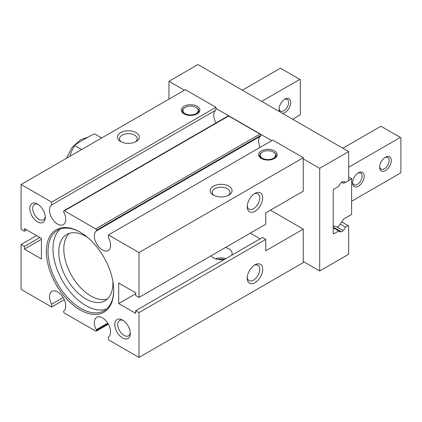 <?xml version="1.0" encoding="UTF-8"?>
<svg xmlns="http://www.w3.org/2000/svg" width="422" height="422" viewBox="0 0 422 422"><rect width="100%" height="100%" fill="white"/><g stroke="black" fill="none" stroke-linecap="round" stroke-linejoin="round"><path stroke-width="0.63" d="M69.693 156.441L71.951 150.633L74.52 145.474L78.265 142.778L89.944 136.037L94.618 133.874L101.702 137.962M74.52 145.474L81.604 149.567M21.1 184.498L21.1 229.357L24.386 231.251L24.386 228.571L41.393 238.393L41.393 258.923L24.386 249.107L24.386 246.427L21.1 244.528L21.1 289.387L51.637 307.016L51.637 304.188A11.478 6.625 -120 0 1 51.885 291.38A11.478 6.625 -120 0 1 63.136 297.621A11.478 6.625 -120 0 1 63.801 310.972A1.092 0.633 -120 0 0 63.616 311.447L63.616 311.7A1.092 0.633 -120 0 0 64.392 313.04L95.699 331.117A1.092 0.633 -120 0 0 96.248 331.17A1.092 0.633 -120 0 0 96.474 330.669L96.474 330.41A1.092 0.633 -120 0 0 96.29 329.724A11.478 6.625 -120 0 1 96.722 317.27A11.478 6.625 -120 0 1 108.074 323.674A11.478 6.625 -120 0 1 108.454 336.993L108.454 339.821L138.991 357.45L138.991 312.591L135.705 310.697L135.705 313.372L118.698 303.555L118.698 283.025L135.705 292.842L135.705 295.521L138.991 297.42L138.991 252.562L108.454 234.933L108.454 237.76A11.478 6.625 -120 0 1 108.201 250.562A11.478 6.625 -120 0 1 96.954 244.327A11.478 6.625 -120 0 1 96.29 230.976A1.092 0.633 -120 0 0 96.474 230.502L96.474 230.248A1.092 0.633 -120 0 0 95.699 228.909L64.392 210.831A1.092 0.633 -120 0 0 63.843 210.778A1.092 0.633 -120 0 0 63.616 211.28L63.616 211.533A1.092 0.633 -120 0 0 63.801 212.219A11.478 6.625 -120 0 1 63.369 224.678A11.478 6.625 -120 0 1 52.017 218.274A11.478 6.625 -120 0 1 51.637 204.955L51.637 202.127L21.1 184.498L185.374 89.659L215.911 107.288L51.637 202.127M138.991 357.45L303.265 262.605L303.265 261.492L319.691 270.977L319.691 168.32L303.265 158.836L303.265 191.192L265.77 212.841L265.77 224.224L138.991 297.42M260.168 238.841L250.309 233.15M303.265 261.492L303.265 229.13L265.77 250.779L265.77 239.395L262.484 237.502L135.705 310.697M26.702 229.911L24.386 231.251M122.565 337.922A10.935 6.314 -120 0 0 130.292 333.459A10.935 6.314 -120 0 0 122.565 320.071L122.565 320.071A10.935 6.314 -120 0 0 114.831 324.534A10.935 6.314 -120 0 0 122.565 337.922M37.526 221.877A10.935 6.314 -120 0 0 45.259 217.414A10.935 6.314 -120 0 0 37.526 204.026L37.526 204.026A10.935 6.314 -120 0 0 29.798 208.489A10.935 6.314 -120 0 0 37.526 221.877M80.043 309.859A47.623 27.493 -120 0 0 113.718 290.415A47.623 27.493 -120 0 0 80.048 232.089A47.623 27.493 -120 0 0 80.043 232.089A47.623 27.493 -120 0 0 46.373 251.533A47.623 27.493 -120 0 0 80.043 309.859M254.946 193.424L254.946 193.424A10.935 6.314 120 0 0 247.218 206.817A10.935 6.314 120 0 0 254.946 211.28A10.935 6.314 120 0 0 262.679 197.886A10.935 6.314 120 0 0 254.946 193.424L254.946 193.424M303.265 158.836L303.265 157.722L138.991 252.562M231.541 255.363A10.988 6.346 0 0 0 232.116 253.342A10.988 6.346 0 0 0 228.898 248.859A10.988 6.346 0 0 0 225.438 247.508M215.558 258.813A10.988 6.346 180 0 1 225.965 258.586M211.021 255.832A10.988 6.346 0 0 0 213.358 257.831A10.988 6.346 0 0 0 224.625 259.356M135.705 293.738L118.698 303.555M265.77 239.395L138.991 312.591M254.946 264.837L254.946 264.837A10.935 6.314 120 0 0 247.218 278.225A10.935 6.314 120 0 0 254.946 282.693A10.935 6.314 120 0 0 262.679 269.299A10.935 6.314 120 0 0 254.946 264.837L254.946 264.837M184.409 90.213L168.948 81.288L168.948 99.144M303.265 229.13L270.407 210.161M333.222 233.26A1.092 0.633 120 0 0 333.443 233.762A1.092 0.633 120 0 0 333.992 233.709L333.222 233.26L333.222 190.412A1.092 0.633 120 0 1 333.992 189.072L338.76 186.318A5.465 3.154 120 0 1 341.113 182.879A2.189 1.261 120 0 1 343.102 181.734A5.465 3.154 120 0 1 344.843 181.887A5.465 3.154 120 0 1 345.454 182.457L348.134 180.911L348.683 179.962L348.683 151.582L319.691 168.32M348.683 151.582L197.934 64.55L168.948 81.288M271.763 140.647L215.911 108.401L215.911 107.288M303.265 157.722L272.728 140.088L108.454 234.933M274.469 150.912A9.295 5.365 180 0 1 274.469 158.503A9.295 5.365 180 0 1 261.323 158.503L261.323 158.503A9.295 5.365 180 0 1 261.323 150.912A9.295 5.365 180 0 1 274.469 150.912M228.856 186.171A10.935 6.314 180 0 1 228.856 195.101A10.935 6.314 180 0 1 213.395 195.101L213.395 195.101A10.935 6.314 180 0 1 213.395 186.171A10.935 6.314 180 0 1 228.856 186.171M63.843 210.778L228.117 115.934A1.092 0.633 -120 0 1 228.666 115.992L259.973 134.064A1.092 0.633 -120 0 1 260.743 135.404L260.743 135.662A1.092 0.633 -120 0 1 260.559 136.132A11.478 6.625 -120 0 0 260.116 147.373M216.001 122.929A11.478 6.625 -120 0 1 215.911 110.11L215.911 108.401M215.911 110.11L51.637 204.955M197.164 106.281A9.295 5.365 180 0 1 197.164 113.871A9.295 5.365 180 0 1 184.018 113.871L184.018 113.871A9.295 5.365 180 0 1 184.018 106.281A9.295 5.365 180 0 1 197.164 106.281M136.09 132.613A10.935 6.314 180 0 1 136.09 141.539A10.935 6.314 180 0 1 120.629 141.539L120.629 141.539A10.935 6.314 180 0 1 120.629 132.613A10.935 6.314 180 0 1 136.09 132.613M121.441 141.966A8.862 5.117 180 0 1 119.5 138.769A8.862 5.117 180 0 1 124.97 134.043A8.862 5.117 180 0 1 134.629 135.151A8.862 5.117 180 0 1 137.224 138.769A8.862 5.117 180 0 1 135.283 141.966M64.249 299.731L51.637 307.016M63.105 297.568L51.637 304.188M333.992 233.709L338.76 230.955A5.465 3.154 120 0 0 339.378 231.525A5.465 3.154 120 0 0 341.113 231.678A2.189 1.261 120 0 0 343.102 230.528A5.465 3.154 120 0 0 345.454 227.089L348.134 225.543L348.683 225.86L348.683 254.239L319.691 270.977M36.561 235.603L21.1 244.528M39.847 237.502L24.386 246.427M41.393 239.285L24.386 249.107M218.179 259.456A8.862 5.117 180 0 1 224.077 259.456M343.102 230.528L336.782 226.878M345.454 227.089L340.264 224.087M341.113 231.678L333.222 227.115M338.76 230.955L333.222 227.753M345.454 182.457L344.041 181.639M348.134 225.543L341.773 221.867M184.43 114.093A8.197 4.732 180 0 1 184.794 107.621L185.179 107.399A7.654 4.42 180 0 1 196.003 107.399L196.388 107.621A8.197 4.732 180 0 1 196.752 114.093M196.388 107.621L196.003 107.399A7.654 4.42 180 0 1 196.003 113.645A7.654 4.42 180 0 1 185.179 113.645A7.654 4.42 180 0 1 185.179 107.399M214.207 195.523A8.862 5.117 180 0 1 212.266 192.327A8.862 5.117 180 0 1 217.736 187.6A8.862 5.117 180 0 1 227.395 188.708A8.862 5.117 180 0 1 229.99 192.327A8.862 5.117 180 0 1 228.049 195.523M261.735 158.725A8.197 4.732 180 0 1 262.099 152.252L262.484 152.031A7.654 4.42 180 0 1 273.308 152.031L273.693 152.252A8.197 4.732 180 0 1 274.057 158.725M273.693 152.252L273.308 152.031A7.654 4.42 180 0 1 273.308 158.276A7.654 4.42 180 0 1 262.484 158.276A7.654 4.42 180 0 1 262.484 152.031M247.255 277.312A8.862 5.117 120 0 0 249.054 280.593A8.862 5.117 120 0 0 253.485 280.155A8.862 5.117 120 0 0 259.272 272.343A8.862 5.117 120 0 0 257.916 265.243A8.862 5.117 120 0 0 254.176 265.327M247.255 205.904A8.862 5.117 120 0 0 249.054 209.18A8.862 5.117 120 0 0 253.485 208.742A8.862 5.117 120 0 0 259.272 200.935A8.862 5.117 120 0 0 257.916 193.835A8.862 5.117 120 0 0 254.176 193.914M80.46 232.332A46.462 26.823 -120 0 0 57.635 230.264A46.462 26.823 -120 0 0 50.513 267.495A46.462 26.823 -120 0 0 80.866 308.44A46.462 26.823 -120 0 0 104.097 310.74A46.462 26.823 -120 0 0 113.718 289.94M60.256 229.056A46.462 26.823 -120 0 0 56.205 266.894A46.462 26.823 -120 0 0 85.845 305.565A46.462 26.823 -120 0 0 106.45 309.073M87.713 237.539A38.265 22.092 -120 0 0 85.845 236.383A38.265 22.092 -120 0 0 66.713 234.49A38.265 22.092 -120 0 0 60.847 265.148A38.265 22.092 -120 0 0 85.845 298.871A38.265 22.092 -120 0 0 104.972 300.765A38.265 22.092 -120 0 0 112.838 281.052M69.387 233.324A38.265 22.092 -120 0 0 66.607 264.547A38.265 22.092 -120 0 0 90.867 295.97A38.265 22.092 -120 0 0 107.32 299.029M38.296 204.517A8.862 5.117 -120 0 0 34.562 204.433A8.862 5.117 -120 0 0 33.206 211.533A8.862 5.117 -120 0 0 38.993 219.34A8.862 5.117 -120 0 0 43.424 219.778A8.862 5.117 -120 0 0 45.217 216.502M123.335 320.556A8.862 5.117 -120 0 0 119.6 320.477A8.862 5.117 -120 0 0 118.239 327.577A8.862 5.117 -120 0 0 124.026 335.384A8.862 5.117 -120 0 0 128.457 335.822A8.862 5.117 -120 0 0 130.256 332.547M292.636 119.226L299.82 115.079L300.364 114.13L300.364 79.689L299.82 79.373L261.714 101.375M299.82 79.373L280.451 68.195L242.349 90.192M282.408 113.323A8.197 4.732 120 0 0 284.903 112.532A8.197 4.732 120 0 0 290.7 102.488A8.197 4.732 120 0 0 284.903 99.144L284.903 99.144A8.197 4.732 120 0 0 279.106 109.182A8.197 4.732 120 0 0 279.67 111.74M279.132 108.533A6.72 3.882 120 0 0 280.498 111.055A6.72 3.882 120 0 0 283.858 110.722A6.72 3.882 120 0 0 288.247 104.798A6.72 3.882 120 0 0 287.218 99.413A6.72 3.882 120 0 0 284.354 99.486M333.222 225.796L336.92 226.92A2.732 1.577 120 0 0 339.272 225.548L343.735 218.976L351.616 214.423L351.616 178.722L348.287 180.642M345.301 182.367L343.735 183.275L341.535 182.351M343.735 183.275L341.762 182.135M351.616 178.722L348.683 177.024M351.616 201.257L400.351 173.12L400.9 172.176L400.9 137.73L400.351 137.419L348.683 167.249M400.351 137.419L380.987 126.236L342.886 148.238M358.383 172.804A8.197 4.732 120 0 0 358.383 172.809A8.197 4.732 120 0 0 352.586 182.847A8.197 4.732 120 0 0 358.383 186.197A8.197 4.732 120 0 0 364.181 176.153A8.197 4.732 120 0 0 358.383 172.804M385.439 157.184L385.439 157.184A8.197 4.732 120 0 0 379.642 167.228A8.197 4.732 120 0 0 385.439 170.572A8.197 4.732 120 0 0 391.236 160.534A8.197 4.732 120 0 0 385.439 157.184M379.668 166.579A6.72 3.882 120 0 0 381.034 169.095A6.72 3.882 120 0 0 384.395 168.763A6.72 3.882 120 0 0 388.783 162.839A6.72 3.882 120 0 0 387.755 157.453A6.72 3.882 120 0 0 384.89 157.533M352.613 182.198A6.72 3.882 120 0 0 353.979 184.72A6.72 3.882 120 0 0 357.339 184.388A6.72 3.882 120 0 0 361.728 178.464A6.72 3.882 120 0 0 360.699 173.078A6.72 3.882 120 0 0 357.835 173.152M260.559 136.132L96.29 230.976M260.743 135.662L96.474 230.502M260.743 135.404L96.474 230.248M259.973 134.064L95.699 228.909M228.666 115.992L64.392 210.831M107.731 323.12L96.29 329.724M108.09 323.706L96.474 330.41M108.201 323.896L96.474 330.669M96.248 331.17L108.359 324.175M87.818 137.261L80.549 139.74L72.009 147.521L66.481 158.297"/></g></svg>
